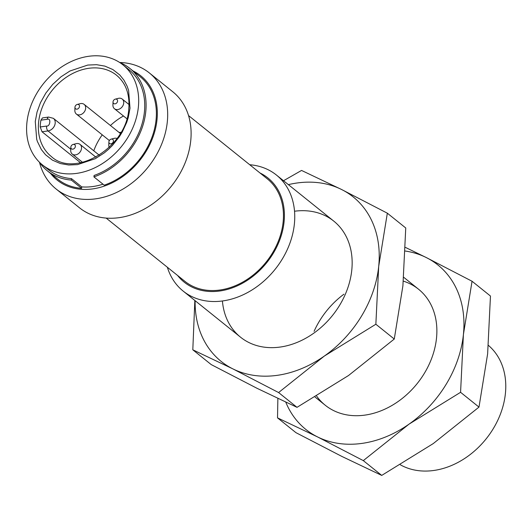 <?xml version="1.0" encoding="UTF-8"?>
<svg xmlns="http://www.w3.org/2000/svg" width="532" height="532" viewBox="0 0 532 532"><rect width="100%" height="100%" fill="white"/><g stroke="black" fill="none" stroke-linecap="round" stroke-linejoin="round"><path stroke-width="0.8" d="M288.371 184.637A105.456 82.267 128.8 0 1 341.544 189.485A105.456 82.267 128.8 0 1 378.698 266.386A105.456 82.267 128.8 0 1 324.327 356.068A105.456 82.267 128.8 0 1 232.803 368.849A105.456 82.267 128.8 0 1 195.124 300.7M222.416 300.979A74.44 58.068 -51.2 0 0 286.389 345.88A74.44 58.068 -51.2 0 0 351.778 270.143A74.44 58.068 -51.2 0 0 294.529 211.231M194.845 300.48L192.81 349.803L232.803 368.849L278.595 392.549L324.327 356.068L375.858 324.241L378.698 266.386L387.336 213.186L341.544 189.485L301.551 170.44L283.509 180.734M375.858 324.241L394.272 339.037L402.904 285.83L405.75 227.975L387.336 213.186M192.81 349.803L211.224 364.593L257.009 388.293L297.009 407.339L278.595 392.549M394.272 339.037L348.533 375.512L297.009 407.339M405.278 251.038A105.456 82.267 128.8 0 1 426.265 257.548A105.456 82.267 128.8 0 1 463.419 334.448A105.456 82.267 128.8 0 1 409.048 424.13A105.456 82.267 128.8 0 1 317.524 436.912A105.456 82.267 128.8 0 1 285.79 402.179M316.64 396.101A74.44 58.068 -51.2 0 0 386.272 408.496A74.44 58.068 -51.2 0 0 436.499 338.212A74.44 58.068 -51.2 0 0 403.362 281.142M343.925 294.203A74.44 58.068 -51.2 0 0 314.08 331.343M277.87 398.455L277.524 417.866L317.524 436.912L363.309 460.612L409.048 424.13L460.572 392.303L463.419 334.448L472.05 281.248L426.265 257.548L405.404 247.393M460.572 392.303L478.986 407.1L487.625 353.9L490.464 296.045L472.05 281.248M277.524 417.866L295.938 432.656L341.73 456.356L381.723 475.409L363.309 460.612M478.986 407.1L433.254 443.582L381.723 475.409M400.323 464.782A74.44 58.068 -51.2 0 0 465.813 457.706A74.44 58.068 -51.2 0 0 505.4 393.567A74.44 58.068 -51.2 0 0 488.423 345.388M249.734 164.734A74.44 58.068 128.8 0 1 276.394 175.015A74.44 58.068 128.8 0 1 294.376 224.025A74.44 58.068 128.8 0 1 250.905 290.645A74.44 58.068 128.8 0 1 183.148 291.077A74.44 58.068 128.8 0 1 167.367 267.257M259.988 172.973A66.826 52.136 128.8 0 1 266.698 262.715A66.826 52.136 128.8 0 1 177.622 275.496M106.167 218.087L184.877 281.322A65.755 51.298 -51.2 0 0 244.727 280.943A65.755 51.298 -51.2 0 0 283.124 222.097A65.755 51.298 -51.2 0 0 267.244 178.805L188.534 115.57M119.72 62.483A74.44 58.068 128.8 0 1 149.319 72.917L172.754 91.75A74.44 58.068 128.8 0 1 190.735 140.761A74.44 58.068 128.8 0 1 147.264 207.38A74.44 58.068 128.8 0 1 79.507 207.812L56.073 188.98A74.44 58.068 128.8 0 1 39.508 162.327M149.319 72.917A74.44 58.068 128.8 0 1 167.301 121.928A74.44 58.068 128.8 0 1 123.83 188.554A74.44 58.068 128.8 0 1 56.073 188.98M132.914 70.876A66.826 52.136 128.8 0 1 139.623 160.617A66.826 52.136 128.8 0 1 50.547 173.399M104.212 185.169A65.755 51.298 -51.2 0 0 152.817 134.855A65.755 51.298 -51.2 0 0 140.169 76.708L129.881 68.442A65.755 51.298 128.8 0 1 142.529 126.596A65.755 51.298 128.8 0 1 93.925 176.903L104.212 185.169M42.434 164.893A64.206 50.088 128.8 0 1 43.597 83.471A64.206 50.088 128.8 0 1 122.859 64.791A64.206 50.088 128.8 0 1 138.367 107.058A64.206 50.088 128.8 0 1 100.874 164.521A64.206 50.088 128.8 0 1 42.434 164.893L48.485 169.755A64.206 50.088 -51.2 0 0 71.461 178.619L81.748 186.885A64.206 50.088 -51.2 0 0 102.989 184.185M81.748 186.885L81.602 188.328L71.315 180.062A65.755 51.298 128.8 0 1 47.514 170.965A65.755 51.298 128.8 0 1 39.428 162.213M47.514 170.965L57.795 179.231A65.755 51.298 -51.2 0 0 81.602 188.328M93.925 176.903L94.078 175.46A64.206 50.088 -51.2 0 0 144.418 111.92A64.206 50.088 -51.2 0 0 128.91 69.652L122.859 64.791M119.594 62.43A65.755 51.298 128.8 0 1 129.881 68.442M130.021 108.222L128.225 117.672L126.716 122.353L122.347 131.863L119.481 136.544L112.505 145.369L108.528 149.312L104.265 152.89L95.301 158.696L77.499 164.627L68.714 164.993L60.422 163.563L52.415 160.132L45.506 154.719L41.35 149.545L37.4 141.505L36.701 139.317L35.265 121.456L37.06 112.013L40.485 102.663L45.805 93.133L52.781 84.315L61.027 76.788L69.991 70.982L87.787 65.057L96.571 64.691L104.864 66.114L112.877 69.552L119.78 74.959L123.943 80.139L127.075 86.064L128.591 90.367L130.021 108.222M71.315 180.062L71.461 178.619M42.021 131.77L48.02 130.932A7.441 5.805 128.8 0 0 54.563 125.599A7.441 5.805 128.8 0 0 53.386 118.337L48.558 117.06L42.513 117.905L40.911 120.172A52.109 40.651 -51.2 0 0 40.213 126.962L42.021 131.77L80.611 162.772M123.504 116.009A52.109 40.651 -51.2 0 0 110.45 125.512M102.257 134.842A52.109 40.651 -51.2 0 0 93.778 150.795M119.175 132.521A8.685 6.776 128.8 0 1 120.983 132.342M77.213 104.458L80.212 103.68A6.204 4.841 128.8 0 1 84.142 104.378A6.204 4.841 128.8 0 1 85.645 108.462A6.204 4.841 128.8 0 1 82.021 114.014A6.204 4.841 128.8 0 1 76.375 114.047A6.204 4.841 128.8 0 1 74.846 110.363L74.959 107.265A2.607 2.035 128.8 0 1 74.972 107.098A2.607 2.035 128.8 0 1 77.213 104.458A2.607 2.035 128.8 0 1 79.507 106.227A2.607 2.035 128.8 0 1 77.18 109.12A2.607 2.035 128.8 0 1 74.959 107.265M73.084 144.465L76.083 143.687A6.204 4.841 128.8 0 1 80.013 144.378A6.204 4.841 128.8 0 1 81.509 148.468A6.204 4.841 128.8 0 1 77.885 154.021A6.204 4.841 128.8 0 1 72.239 154.054A6.204 4.841 128.8 0 1 70.716 150.363L70.829 147.271A2.607 2.035 128.8 0 1 70.836 147.105A2.607 2.035 128.8 0 1 73.084 144.465A2.607 2.035 128.8 0 1 75.378 146.234A2.607 2.035 128.8 0 1 73.05 149.126A2.607 2.035 128.8 0 1 70.829 147.271M109.226 147.357A6.204 4.841 128.8 0 1 108.781 145.05L108.894 141.951A2.607 2.035 128.8 0 1 108.907 141.785A2.607 2.035 128.8 0 1 111.148 139.145A2.607 2.035 128.8 0 1 113.442 140.913A2.607 2.035 128.8 0 1 111.121 143.813A2.607 2.035 128.8 0 1 108.894 141.951M111.148 139.145L114.147 138.367A6.204 4.841 128.8 0 1 117.013 138.46M115.284 99.145L118.284 98.367A6.204 4.841 128.8 0 1 122.214 99.058A6.204 4.841 128.8 0 1 123.71 103.148A6.204 4.841 128.8 0 1 120.092 108.694A6.204 4.841 128.8 0 1 114.447 108.734A6.204 4.841 128.8 0 1 112.917 105.043L113.03 101.951A2.607 2.035 128.8 0 1 113.043 101.785A2.607 2.035 128.8 0 1 115.284 99.145A2.607 2.035 128.8 0 1 117.579 100.914A2.607 2.035 128.8 0 1 115.251 103.806A2.607 2.035 128.8 0 1 113.03 101.951M51.218 156.435A52.109 40.651 128.8 0 1 52.169 90.354A52.109 40.651 128.8 0 1 116.488 75.192C125.858 83.032 129.948 94.284 128.764 108.94C126.749 147.617 74.546 178.553 51.218 156.435M48.558 117.06A3.724 1.796 82.1 0 0 47.255 119.288C51.218 117.545 50.267 126.749 46.557 126.077A3.724 1.796 82.1 0 0 48.02 130.932L70.756 149.199M47.255 119.288L40.911 120.172M40.213 126.962L46.557 126.077M418.518 289.202L403.708 277.298M333.797 221.132L276.394 175.015M325.271 405.258L315.044 397.045M240.55 337.195L183.148 291.077M53.386 118.337L99.258 155.198M120.332 133.452L84.142 104.378M109.346 140.541L76.375 114.047M95.92 157.166L80.013 144.378M82.573 162.353L72.239 154.054M129.023 104.531L122.214 99.058M126.835 118.689L114.447 108.734"/></g></svg>

